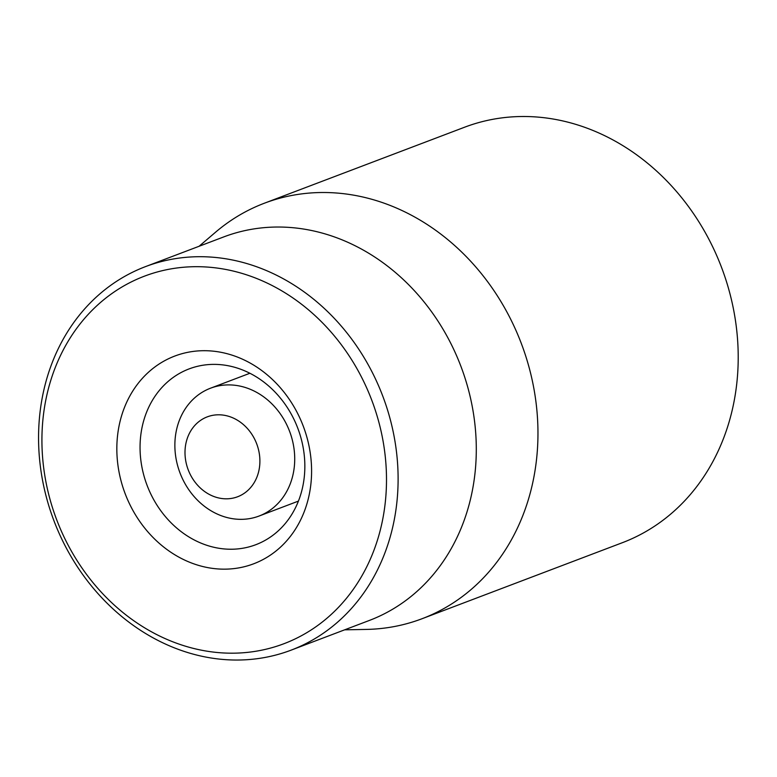 <?xml version="1.0" encoding="UTF-8"?>
<svg xmlns="http://www.w3.org/2000/svg" width="777" height="777" viewBox="0 0 777 777"><rect width="100%" height="100%" fill="white"/><g stroke="black" fill="none" stroke-linecap="round" stroke-linejoin="round"><path stroke-width="1.17" d="M246.969 371.843A94.017 80.585 69.2 0 1 304.71 460.965A94.017 80.585 69.2 0 1 255.808 544.706A94.017 80.585 69.2 0 1 147.106 485.402A94.017 80.585 69.2 0 1 189.083 368.91A94.017 80.585 69.2 0 1 246.969 371.843M243.201 359.518A111.111 95.241 -110.8 0 0 119.211 472.911A111.111 95.241 -110.8 0 0 280.235 547.377A111.111 95.241 -110.8 0 0 243.201 359.518M162.937 637.596A196.571 168.502 69.2 0 1 97.416 305.225A196.571 168.502 69.2 0 1 382.294 436.975A196.571 168.502 69.2 0 1 162.937 637.596M422.057 618.725L622.299 542.725A222.212 190.472 -110.8 0 0 721.532 267.385A222.212 190.472 -110.8 0 0 464.597 127.214L264.355 203.224A222.212 190.472 69.2 0 1 401.175 210.14A222.212 190.472 69.2 0 1 537.645 420.804A222.212 190.472 69.2 0 1 422.057 618.725A222.212 190.472 69.2 0 1 366.326 629.419L344.648 629.826M164.821 643.764A205.118 175.825 -110.8 0 0 291.122 650.145A205.118 175.825 -110.8 0 0 397.814 467.443A205.118 175.825 -110.8 0 0 271.843 272.98A205.118 175.825 -110.8 0 0 145.542 266.598A205.118 175.825 -110.8 0 0 38.85 449.3A205.118 175.825 -110.8 0 0 164.821 643.764M291.122 650.145L369.308 620.464A205.118 175.825 -110.8 0 0 476 437.762A205.118 175.825 -110.8 0 0 350.038 243.308A205.118 175.825 -110.8 0 0 223.737 236.917L145.542 266.598M199.077 246.28L215.559 232.206A222.212 190.472 69.2 0 1 264.355 203.224M186.694 440.277A42.735 36.626 69.2 0 1 249.98 431.633A42.735 36.626 69.2 0 1 230.672 498.523A42.735 36.626 69.2 0 1 186.694 440.277M177.583 425.66A68.376 58.605 69.2 0 1 210.528 388.199A68.376 58.605 69.2 0 1 289.588 431.322A68.376 58.605 69.2 0 1 259.052 516.045A68.376 58.605 69.2 0 1 194.92 497.474A68.376 58.605 69.2 0 1 177.583 425.66M259.052 516.045L298.417 501.107M210.528 388.199L249.893 373.261"/></g></svg>
